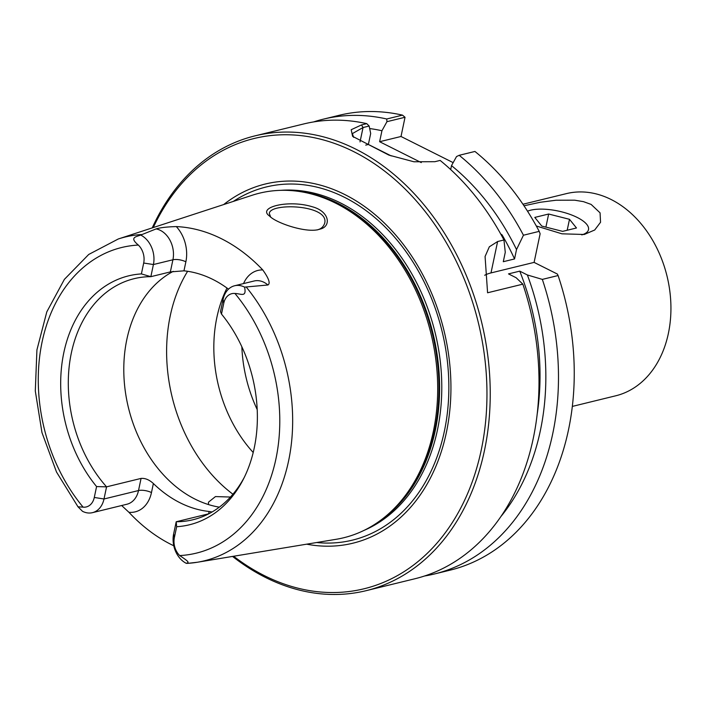 <?xml version="1.0" encoding="UTF-8"?>
<svg xmlns="http://www.w3.org/2000/svg" width="706" height="706" viewBox="0 0 706 706"><rect width="100%" height="100%" fill="white"/><g stroke="black" fill="none" stroke-linecap="round" stroke-linejoin="round"><path stroke-width="1.06" d="M522.952 204.237L566.362 193.629A104.056 78.198 76.3 0 1 667.029 276.134A104.056 78.198 76.3 0 1 615.773 395.784L572.372 406.4M523.993 205.781L540.214 202.278L556.099 200.222L574.613 200.177L583.509 201.66L591.116 204.413L600.065 212.841L600.55 222.258L594.699 230.006L584.241 234.48L561.958 233.818L536.313 225.991M401.008 136.487L379.625 141.712L381.937 130.751L386.95 121.688L405.032 117.267L401.008 136.487L453.164 162.636M450.684 169.572L451.513 165.628L456.526 156.564L459.182 155.302L474.944 151.455A234.101 175.918 76.3 0 1 539.207 231.365L540.125 233.765L534.098 262.394L557.352 274.043L558.093 275.543A234.101 175.918 76.3 0 1 450.172 570.139L434.411 573.987A234.101 175.918 76.3 0 1 424.571 575.999M581.779 234.886A33.597 11.931 11.9 0 0 588.513 229.626A33.597 11.931 11.9 0 0 577.173 217.43A33.597 11.931 11.9 0 0 527.523 211.2M558.093 275.543L542.332 279.391L527.382 274.969L519.748 271.139L508.497 273.893L516.13 277.723L522.846 284.156L487.581 292.778L485.075 256.507L489.329 246.809L497.615 241.531L503.96 239.987L505.267 252.307L503.29 261.705L514.542 258.952A215.374 161.842 -103.7 0 0 502.045 234.833L501.286 235.019M502.045 234.833L500.748 234.039M391.212 155.911L368.373 144.465L370.685 133.496L369.159 126.039L366.758 123.647L361.507 124.927L351.191 129.727L352.612 136.355L388.944 155.126L413.91 161.771L434.87 161.7L440.129 160.421A234.101 175.918 -103.7 0 1 503.96 239.987M353.627 137.335L352.382 133.611L363.052 127.53L369.159 126.039M368.373 144.465L365.734 145.109M379.625 141.712L421.288 162.601M313.579 121.935A234.101 175.918 76.3 0 1 323.233 119.182L338.995 115.334A234.101 175.918 76.3 0 1 402.491 115.131L386.729 118.987L386.95 121.688M405.032 117.267L402.491 115.131M232.548 556.425A234.101 175.918 -103.7 0 0 366.149 590.675L414.916 578.752A234.101 175.918 -103.7 0 0 522.846 284.156M244.364 477.221A124.071 93.236 76.3 0 1 192.994 519.74A124.071 93.236 76.3 0 1 176.209 521.752L176.668 526.72L174.373 537.601A15.823 11.896 -103.7 0 0 179.721 555.569C190.496 562.77 188.493 562.258 186.349 563.362L188.087 563.317A166.669 125.244 -103.7 0 0 197.301 562.258L336.224 539.287A177.365 133.284 -103.7 0 0 381.178 519.89A177.365 133.284 -103.7 0 0 431.031 333.823A177.365 133.284 -103.7 0 0 300.968 191.741A177.365 133.284 -103.7 0 0 252.13 195.271L118.281 238.981L88.718 254.46L64.387 279.355L46.799 311.875L36.924 349.902L35.3 391L41.972 432.584L56.506 472.023L77.995 506.793L83.114 507.146A15.823 11.896 -103.7 0 0 94.286 497.465L96.581 486.575L106.562 486.849A124.071 93.236 76.3 0 1 71.341 353.009A124.071 93.236 76.3 0 1 134.069 278.693A124.071 93.236 76.3 0 1 150.855 276.673L141.394 273.91A128.13 96.281 -103.7 0 0 63.831 352.594A128.13 96.281 -103.7 0 0 96.581 486.575M141.394 273.91L143.689 263.029A15.823 11.896 -103.7 0 0 138.341 245.061C129.233 237.454 135.72 236.872 140.715 235.072L156.097 228.92C160.13 227.623 166.872 226.847 176.315 226.591A168.566 126.674 76.3 0 1 262.756 269.921C268.836 278.446 270.566 283.468 267.927 284.986L244.567 287.121C246.844 297.888 240.772 293.546 234.948 293.484A15.823 11.896 -103.7 0 0 223.776 303.165L221.481 314.055L220.501 311.584L223.061 299.45A22.848 17.173 76.3 0 1 234.604 285.762A22.848 17.173 76.3 0 1 244.567 287.121M233.315 556.302L230.65 556.699M173.791 545.782A169.74 127.557 76.3 0 1 128.924 512.291L121.661 505.522M319.924 229.132C331.599 226.661 329.755 211.235 312.017 206.69C288.304 199.419 256.984 207.299 269.445 215.957C276.002 223.14 307.048 233.51 319.421 229.282L319.924 229.132M208.482 504.561L208.482 502.169L215.462 496.574L230.447 497.042M270.583 216.91L269.321 213.468C269.895 202.49 329.94 204.572 324.636 223.378C323.463 226.626 321.318 228.7 318.203 229.591M366.758 123.647A234.101 175.918 -103.7 0 0 303.748 123.947L254.981 135.87A234.101 175.918 -103.7 0 0 152.24 227.888M366.149 590.675A234.101 175.918 -103.7 0 0 481.448 321.504A234.101 175.918 -103.7 0 0 254.981 135.87M153.273 227.553A231.753 174.161 76.3 0 1 391.512 176.65A231.753 174.161 76.3 0 1 468.484 491.508A231.753 174.161 76.3 0 1 233.615 556.249M223.67 204.564A184.857 138.914 76.3 0 1 444.003 330.655A184.857 138.914 76.3 0 1 306.686 544.176M534.098 262.394L490.997 272.922A46.817 16.626 11.9 0 0 484.678 275.269M173.235 271.351A124.071 93.236 -103.7 0 0 126.842 339.436A124.071 93.236 -103.7 0 0 219.328 507.155M228.488 289.151A124.071 93.236 -103.7 0 0 183.966 270.83L170.358 271.907L150.855 276.673L153.414 264.538A22.848 17.173 -103.7 0 0 140.715 235.072M208.817 513.783L176.209 521.752L173.65 533.886A22.848 17.173 -103.7 0 0 186.349 563.362M141.068 478.412L138.517 490.546L104.003 498.983L106.562 486.849L141.068 478.412C145.198 478.068 149.301 479.78 153.379 483.531A124.071 93.236 -103.7 0 0 209.108 511.462L212.118 511.965M176.668 526.72A128.13 96.281 -103.7 0 0 243.455 479.047A128.13 96.281 -103.7 0 0 221.481 314.055M94.286 497.465L104.003 498.983A22.848 17.173 76.3 0 1 92.46 512.662A22.848 17.173 76.3 0 1 82.496 511.303L77.995 506.793M257.213 409.604A124.071 93.236 76.3 0 1 241.849 346.778M226.988 288.048A124.071 93.236 -103.7 0 0 216.874 317.426A124.071 93.236 -103.7 0 0 253.216 452.502M514.542 258.952L516.518 249.562L523.446 235.222L539.207 231.365M542.332 279.391A234.101 175.918 76.3 0 1 434.411 573.987M459.182 155.302A234.101 175.918 76.3 0 1 523.446 235.222M501.216 516.165A222.964 167.551 -103.7 0 0 527.382 274.969M516.518 249.562A222.964 167.551 -103.7 0 0 451.513 165.628M537.292 413.504A215.374 161.842 -103.7 0 0 519.748 271.139M323.233 119.182A234.101 175.918 76.3 0 1 386.729 118.987M381.937 130.751A222.964 167.551 -103.7 0 0 369.67 128.554M569.495 219.31L576.484 227.976L562.629 231.365L541.776 226.079L534.795 217.413L548.65 214.024L569.495 219.31L567.192 230.244M548.65 214.024L545.897 227.129M361.507 124.927L363.052 127.53L360.016 141.906M141.376 234.524A166.669 125.244 -103.7 0 0 118.281 238.981M187.602 563.37L197.301 562.258A166.669 125.244 -103.7 0 0 289.672 455.326A166.669 125.244 -103.7 0 0 246.288 287.113M319.933 229.132L318.891 229.424M234.948 293.484A157.314 118.22 76.3 0 1 275.922 458.909A157.314 118.22 76.3 0 1 179.721 555.569M173.65 533.886L174.373 537.601M83.114 507.146A157.314 118.22 76.3 0 1 42.139 341.722A157.314 118.22 76.3 0 1 138.341 245.061M153.379 483.531L151.472 492.567A9.363 3.327 11.9 0 0 138.517 490.546A22.848 17.173 76.3 0 1 126.965 504.225L92.46 512.662M187.619 271.289A147.483 110.824 -103.7 0 0 170.234 315.864A147.483 110.824 -103.7 0 0 232.936 494.218M209.108 511.462L208.605 513.836M151.472 492.567A32.211 24.207 76.3 0 1 128.924 512.291M234.604 285.762L254.116 280.997A22.848 17.173 76.3 0 1 267.927 284.986M243.535 283.583A32.211 24.207 76.3 0 1 262.756 269.921M223.776 303.165L223.061 299.45M143.689 263.029L153.414 264.538L172.917 259.773A22.848 17.173 -103.7 0 0 156.097 228.92M170.358 271.907L172.917 259.773A9.363 3.327 -168.1 0 1 185.872 261.794A32.211 24.207 -103.7 0 0 176.315 226.591M183.966 270.83L185.872 261.794M497.615 241.531L490.997 272.922M381.178 519.89L382.687 518.751A176.588 132.702 -103.7 0 0 432.328 333.514A176.588 132.702 -103.7 0 0 302.83 192.05L300.968 191.741M376.942 522.908A176.429 132.578 -103.7 0 0 432.981 333.347A176.429 132.578 -103.7 0 0 295.814 191.017M363.89 530.462A176.429 132.578 -103.7 0 0 435.161 332.817A176.429 132.578 -103.7 0 0 280.75 190.338M316.712 542.517A181.76 136.585 -103.7 0 0 442.027 331.14A181.76 136.585 -103.7 0 0 233.333 201.404M317.02 229.962L319.421 229.282"/></g></svg>
